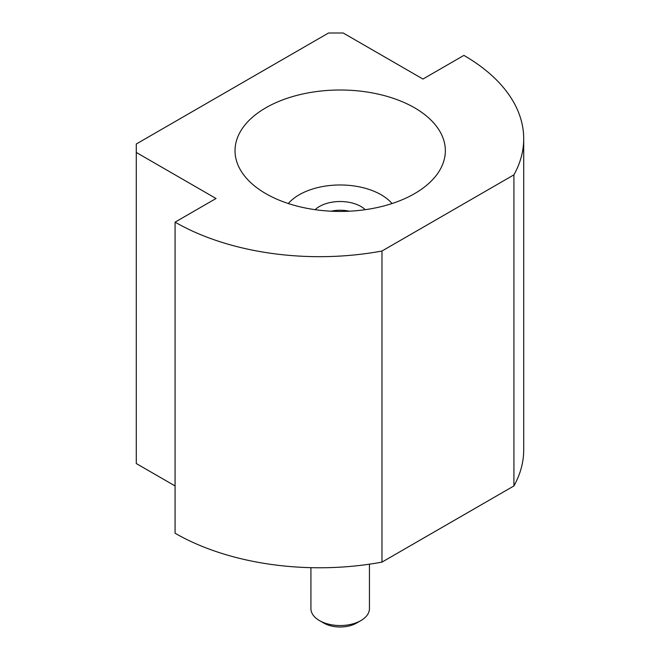 <?xml version="1.0" encoding="UTF-8"?>
<svg xmlns="http://www.w3.org/2000/svg" width="660" height="660" viewBox="0 0 660 660"><rect width="100%" height="100%" fill="white"/><g stroke="black" fill="none" stroke-linecap="round" stroke-linejoin="round"><path stroke-width="0.99" d="M369.443 564.193L369.443 608.652A29.263 16.896 180 0 1 360.871 620.59A29.263 16.896 180 0 1 319.489 620.598A29.263 16.896 180 0 1 310.918 608.652L310.918 567.666M360.871 620.59L356.565 623.081A23.166 13.373 180 0 1 323.804 623.081L319.489 620.598L323.804 623.081M175.081 485.95L136.29 463.551L136.29 143.995L328.54 33L343.2 33L422.944 79.043L463.897 55.399A204.22 117.909 180 0 1 523.71 138.773A204.22 117.909 180 0 1 513.917 174.85L513.917 485.941L381.975 562.114A204.22 117.909 180 0 1 175.081 533.239L175.081 222.139L216.035 198.503L136.29 152.46M523.71 138.773L523.71 449.864A204.22 117.909 180 0 1 513.917 485.941M513.917 174.85L381.975 251.023L381.975 562.114M381.975 251.023A204.22 117.909 180 0 1 175.081 222.139M265.823 193.644A105.163 60.712 180 0 1 235.026 150.719A105.163 60.712 180 0 1 340.18 90.007A105.163 60.712 180 0 1 445.343 150.719A105.163 60.712 180 0 1 380.424 206.811A105.163 60.712 180 0 1 265.823 193.644M315.125 209.682A29.263 16.896 180 0 1 356.111 204.237A29.263 16.896 180 0 1 365.236 209.682M288.321 203.536A57.915 33.437 180 0 1 340.18 184.973A57.915 33.437 180 0 1 392.048 203.536M331.023 211.2A26.21 15.13 180 0 1 349.338 211.2"/></g></svg>
